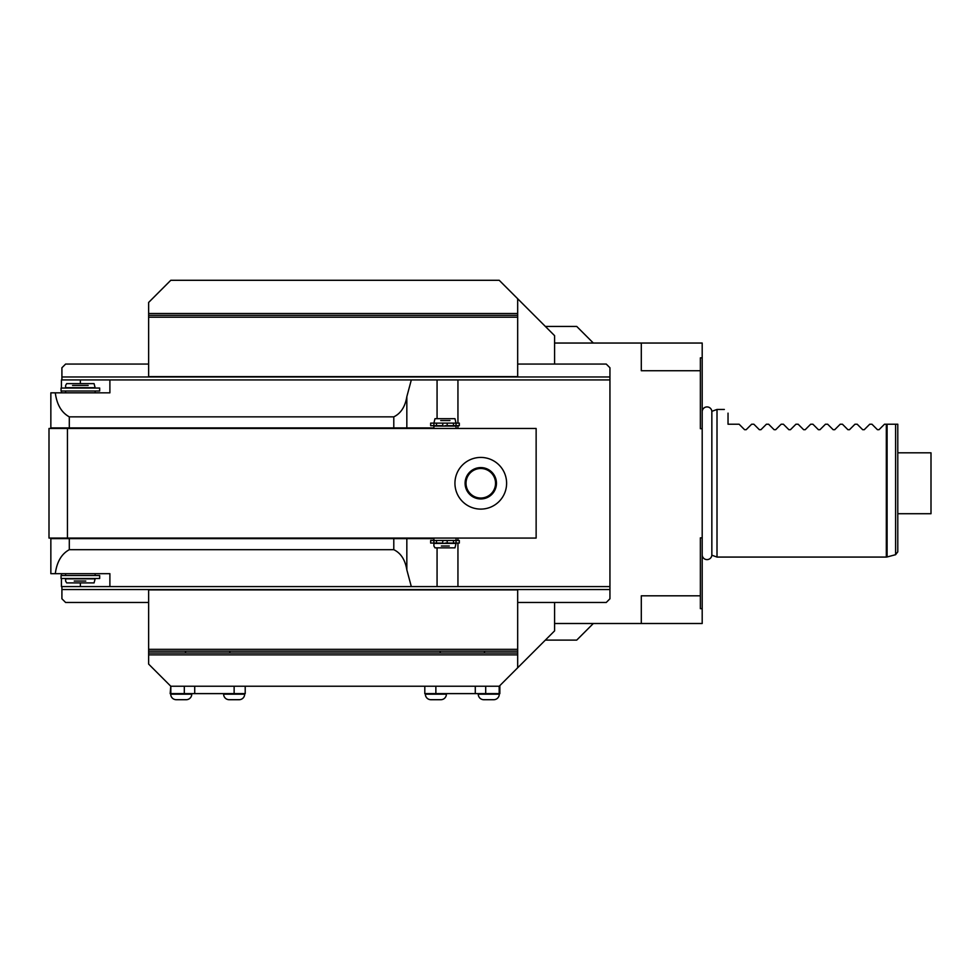 <?xml version="1.0" encoding="UTF-8"?>
<svg xmlns="http://www.w3.org/2000/svg" width="980" height="980" viewBox="0 0 980 980"><rect width="100%" height="100%" fill="white"/><g stroke="black" fill="none" stroke-linecap="round" stroke-linejoin="round"><path stroke-width="1.47" d="M711.848 411.33L711.848 555.195A4.839 4.839 0 0 1 706.825 559.617A4.839 4.839 0 0 1 702.195 554.79L702.195 411.735A4.839 4.839 0 0 1 706.825 406.921A4.839 4.839 0 0 1 711.848 411.33L717.005 409.456L717.005 557.069L886.324 557.069L886.324 424.218L897.79 424.218L897.79 551.838L895.598 554.692L895.598 424.218M711.848 555.195L717.005 557.069M884.499 424.218L879.011 429.705L884.499 424.218L886.324 424.218M869.738 424.218L864.25 429.705L869.738 424.218L871.955 424.218L877.443 429.705L879.011 429.705M728.03 413.144C723.093 408.207 723.093 408.207 728.03 413.144C723.093 408.207 723.093 408.207 728.03 413.144L728.03 424.218L739.104 424.218L744.592 429.705L746.16 429.705L751.648 424.218L753.865 424.218L759.353 429.705L760.921 429.705L766.409 424.218L768.626 424.218L774.114 429.705L775.682 429.705L781.17 424.218L783.388 424.218L788.876 429.705L790.444 429.705L795.932 424.218L798.149 424.218L803.637 429.705L805.205 429.705L810.693 424.218L812.91 424.218L818.398 429.705L819.966 429.705L825.454 424.218L827.671 424.218L833.159 429.705L834.727 429.705L840.215 424.218L842.433 424.218L847.92 429.705L849.489 429.705L854.977 424.218L857.194 424.218L862.682 429.705L864.25 429.705M744.592 429.705L739.104 424.218M751.648 424.218L746.16 429.705M759.353 429.705L753.865 424.218M766.409 424.218L760.921 429.705M774.114 429.705L768.626 424.218M781.17 424.218L775.682 429.705M788.876 429.705L783.388 424.218M795.932 424.218L790.444 429.705M803.637 429.705L798.149 424.218M810.693 424.218L805.205 429.705M818.398 429.705L812.91 424.218M825.454 424.218L819.966 429.705M833.159 429.705L827.671 424.218M840.215 424.218L834.727 429.705M847.92 429.705L842.433 424.218M854.977 424.218L849.489 429.705M862.682 429.705L857.194 424.218M877.443 429.705L871.955 424.218M897.79 513.716L931 513.716L931 452.821L897.79 452.821M702.195 357.859L700.357 357.859L700.357 370.722L641.3 370.722L641.3 343.037L702.195 343.037L702.195 623.501L593.329 623.501L576.718 640.111L545.358 640.111M641.3 343.037L554.582 343.037M545.358 326.426L576.718 326.426L593.329 343.037M554.582 623.501L593.329 623.501M700.357 370.722L700.357 428.689L702.195 428.689M702.195 537.849L700.357 537.849L700.357 608.666L702.195 608.666M641.3 623.501L641.3 595.816L700.357 595.816M554.582 602.467L554.582 630.875L499.224 686.233L499.849 686.233L499.849 693.62L424.805 693.62L424.805 686.233M517.673 298.741L499.224 280.292L170.777 280.292L148.642 302.44L148.642 313.502L517.673 313.502L517.673 298.741L554.582 335.65L554.582 364.07M148.642 654.873L148.642 589.911L517.673 589.911L517.673 654.873L148.642 654.873L148.642 664.097L170.777 686.233L475.288 686.233L475.288 693.62M245.208 686.233L245.208 693.62L170.165 693.62L170.777 686.233M517.673 313.502L517.673 376.614L148.642 376.614L148.642 313.502M517.673 667.784L517.673 654.873M517.673 653.023L148.642 653.023M517.673 651.173L148.642 651.173M517.673 649.336L148.642 649.336M61.912 586.591L61.912 598.768L65.611 602.467L148.642 602.467M61.912 589.543L609.94 589.543L609.94 598.768L606.253 602.467L517.673 602.467M517.673 364.07L606.253 364.07L609.94 367.757L609.94 589.543M61.422 578.482L61.422 586.591L109.895 586.591L109.895 573.68L50.85 573.68L50.85 538.62L393.788 538.62L393.788 549.694L69.298 549.694C61.507 553.921 56.84 561.92 55.297 573.68M433.907 538.62L406.835 538.62L406.835 569.858L411.318 586.591L109.895 586.591M411.318 586.591L437.068 586.591L437.068 547.845M609.94 586.591L437.068 586.591M67.449 538.069L49 538.069L49 428.468L536.134 428.468L536.134 538.069L67.449 538.069L67.449 428.468M168.327 428.468L163.403 427.905A22.148 22.148 0 0 0 160.634 428.089L158.478 428.468M148.642 364.07L65.611 364.07L61.912 367.757L61.912 379.934M148.642 315.352L517.673 315.352M148.642 317.202L517.673 317.202M61.912 376.982L609.94 376.982M61.422 388.055L61.422 379.934L609.94 379.934M158.478 538.069L160.634 538.449A22.148 22.148 0 0 0 163.403 538.62L168.327 538.069M406.835 538.62L393.788 538.62M406.835 569.858C405.169 559.788 400.82 553.063 393.788 549.694M61.422 575.529L61.422 573.68M99.678 575.529L61.054 575.529L61.054 578.482L99.678 578.482L99.678 575.529M80.372 578.849L65.611 578.849L65.611 581.054L66.677 582.904L94.068 582.904L95.133 578.849L80.372 578.849M85.787 581.054L80.372 581.054C99.409 581.054 99.409 581.054 80.372 581.054C61.324 581.054 61.324 581.054 80.372 581.054L74.946 581.054M74.897 581.054L74.235 581.054M454.941 483.263A25.835 25.835 0 0 0 480.776 509.098A25.835 25.835 0 0 0 506.611 483.263A25.835 25.835 0 0 0 480.776 457.427A25.835 25.835 0 0 0 454.941 483.263M465.096 483.263A15.68 15.68 0 0 1 480.776 467.583A15.68 15.68 0 0 1 496.456 483.263A15.68 15.68 0 0 1 480.776 498.955A15.68 15.68 0 0 1 465.096 483.263M466.015 483.263A14.761 14.761 0 0 1 480.776 468.501A14.761 14.761 0 0 1 495.537 483.263A14.761 14.761 0 0 1 480.776 498.024A14.761 14.761 0 0 1 466.015 483.263M157.866 538.069L157.866 538.62A22.148 22.148 0 0 0 160.634 538.449M55.297 392.845C56.84 404.618 61.507 412.605 69.298 416.843L69.298 427.905L50.85 427.905L50.85 392.845L109.895 392.845L109.895 379.934M69.298 427.905L433.907 427.905M61.422 392.845L61.422 391.008M411.318 379.934L406.835 396.667L406.835 427.905M69.298 416.843L393.788 416.843C400.82 413.462 405.169 406.737 406.835 396.667M99.678 391.008L61.054 391.008L61.054 388.055L99.678 388.055L99.678 391.008M80.372 383.621L66.677 383.621L65.611 385.471L65.611 387.688L95.133 387.688L94.068 383.621L80.372 383.621L80.372 379.934M88.176 385.471L80.372 385.471C99.409 385.471 99.409 385.471 80.372 385.471L72.557 385.471M80.372 385.471C61.324 385.471 61.324 385.471 80.372 385.471M160.634 428.089A22.148 22.148 0 0 0 157.866 427.905L157.866 428.468M456.043 428.468L456.043 426.067L433.907 426.067L433.907 428.468M456.043 425.7L456.043 423.115L433.907 423.115L434.973 418.68L454.977 418.68L456.043 423.115L459.302 423.115L459.302 425.7L444.981 425.7M433.907 425.7L430.649 425.7L430.649 423.115L433.907 423.115L433.907 425.7L442.764 425.7L442.764 423.115M447.186 423.115L447.186 425.7M449.244 420.53L444.981 420.53C459.265 420.53 459.265 420.53 444.981 420.53C430.698 420.53 430.698 420.53 444.981 420.53L440.718 420.53M449.955 420.53L449.342 420.53M456.043 538.069L456.043 543.055L459.302 543.055L459.302 540.47L430.649 540.47L430.649 543.055L442.764 543.055L442.764 540.47M456.043 543.055L444.981 543.055M447.186 540.47L447.186 543.055M444.981 543.422L433.907 543.422L433.907 546.007L434.973 547.845L454.977 547.845L456.043 543.422L444.981 543.422M448.595 546.007L444.981 546.007C459.265 546.007 459.265 546.007 444.981 546.007C430.698 546.007 430.698 546.007 444.981 546.007L441.355 546.007M449.281 546.007L448.644 546.007M433.907 538.069L433.907 543.055M475.288 686.233L499.224 686.233M478.252 693.62L478.252 694.171A5.537 5.537 0 0 0 483.789 699.708L493.761 699.708A5.537 5.537 0 0 0 499.286 694.171L478.252 694.171M425.357 693.62L425.357 694.171A5.537 5.537 0 0 0 430.894 699.708L440.853 699.708A5.537 5.537 0 0 0 446.39 694.171L425.357 694.171M223.624 693.62L223.624 694.171A5.537 5.537 0 0 0 229.161 699.708L239.12 699.708A5.537 5.537 0 0 0 244.657 694.171L223.624 694.171M170.716 693.62L170.716 694.171A5.537 5.537 0 0 0 176.253 699.708L186.212 699.708A5.537 5.537 0 0 0 191.749 694.171L170.716 694.171M887.096 424.218L887.096 556.971L886.324 557.069M499.175 686.233L499.175 693.62M234.134 686.233L234.134 693.62M170.826 686.233L170.826 693.62M457.942 428.468L457.942 425.7M457.942 423.115L457.942 379.934M457.942 586.591L457.942 543.055M457.942 540.47L457.942 538.069M69.298 538.62L69.298 549.694M80.372 586.591L80.372 582.904M437.068 418.68L437.068 379.934M393.788 416.843L393.788 427.905M436.492 423.115L436.492 425.7M453.471 423.115L453.471 425.7M453.471 540.47L453.471 543.055M436.492 540.47L436.492 543.055M485.7 686.233L485.7 693.62M435.867 686.233L435.867 693.62M194.714 686.233L194.714 693.62M184.314 686.233L184.314 693.62M717.005 409.456L724.342 409.456M895.598 554.692L887.096 556.971M185.539 653.023L185.539 651.173M65.611 573.68L65.611 575.529M95.133 573.68L95.133 575.529M65.611 391.008L65.611 392.845M95.133 391.008L95.133 392.845M484.463 653.023L484.463 651.173M440.179 653.023L440.179 651.173M229.835 653.023L229.835 651.173"/></g></svg>

